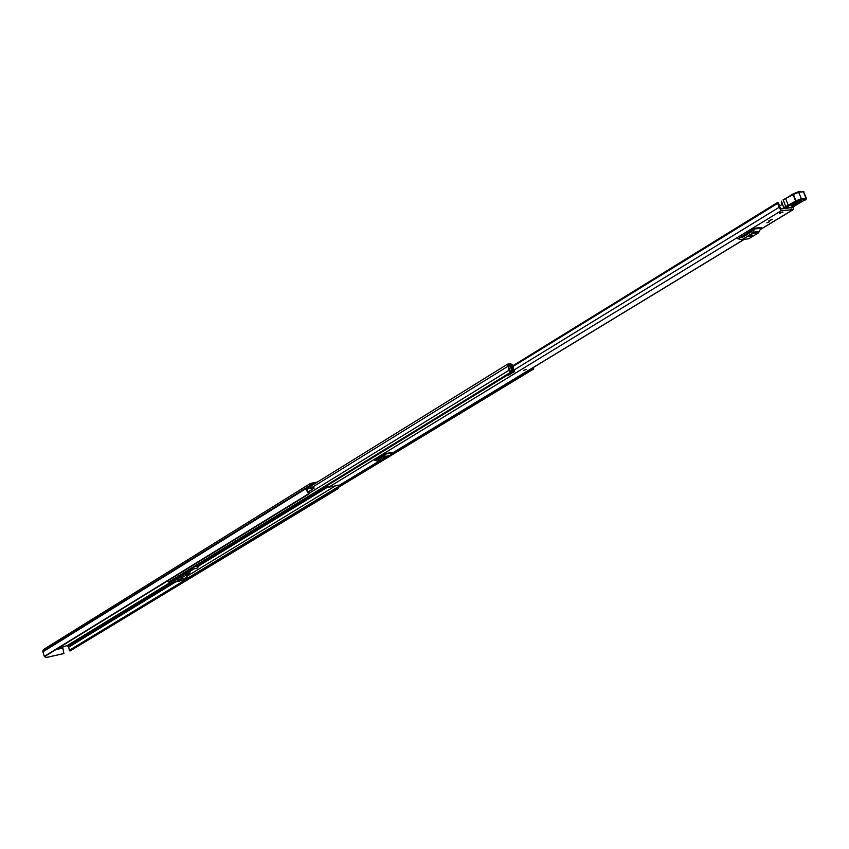 <?xml version="1.0" encoding="UTF-8"?>
<svg xmlns="http://www.w3.org/2000/svg" width="849" height="849" viewBox="0 0 849 849"><rect width="100%" height="100%" fill="white"/><g stroke="black" fill="none" stroke-linecap="round" stroke-linejoin="round"><path stroke-width="1.27" d="M312.262 489.449L308.558 491.635L306.404 489.894L309.736 487.825L310.522 483.389L317.282 482.126M309.736 487.825L311.891 489.576L314.151 488.122L313.377 486.976L311.477 488.281L310.872 487.634L311.243 484.556L314.247 484.004M70.265 650.822L69.374 650.737L68.748 647.118L67.294 645.537L57.828 648.413M307.964 491.603L309.535 493.301L308.633 493.757L306.309 489.937L309.694 487.835M310.522 483.389L43.363 649.623L42.758 651.427L44.307 656.394L308.633 493.757M44.986 656.277L44.307 656.394M69.459 650.812L337.127 488.557L337.923 488.748L338.507 487.326M337.127 488.557L69.374 650.737M55.97 649.549L62.879 648.074L62.975 647.309M63.601 653.624L45.963 657.593L44.838 656.404L309.259 493.789M44.997 656.956L45.294 656.118M62.879 648.074L63.898 653.486L45.963 657.593M45.453 656.67L46.43 657.317M311.296 488.271L313.377 486.976M526.571 369.389L523.557 370.376M769.353 220.39L772.303 219.594L769.353 220.39M780.019 212.908L783.001 212.112L780.019 212.908M792.234 207.506L780.687 208.981L778.416 202.815L777.514 202.518L779 207.389L781.324 210.669L793.263 209.597L793.189 206.901M326.854 485.777L328.69 487.22L339.791 485.002M738.577 238.633L755.005 228.137L761.235 227.574L758.571 232.775L748.659 238.781L741.782 239.598L748.659 238.781M375.131 460.105L385.605 453.536L391.368 452.581L389.797 456.38L382.995 460.243M769.544 221.674L766.88 222.809L769.544 221.674M380.225 457.77L383.801 455.595M743.713 236.224L752.065 231.13M752.596 229.601L751.736 231.692L741.835 237.731L740.041 237.274M744.393 236.171L741.4 236.436M748.86 236.478L751.163 236.266L752.66 235.141L748.86 236.478M737.664 238.718L741.782 239.598M758.571 232.775L752.352 233.348L742.451 239.376M752.352 233.348L753.286 232.127L759.505 231.554M760.608 228.392L754.39 228.954L753.286 232.127M754.39 228.954L755.005 228.137M384.098 454.459L383.599 455.998L377.402 459.776L376.224 459.256M380.755 457.728L380.044 457.876M382.443 459.107L385.414 458.131L382.443 459.107M374.738 460.169L377.561 461.219L383.578 460.147M389.797 456.38L384.035 457.335L377.837 461.113M384.035 457.335L384.608 456.475L390.36 455.51M390.986 453.164L385.223 454.119L384.608 456.475M385.223 454.119L385.605 453.536M773.036 205.288L770.542 206.827M782.099 204.492L780.135 205.681M783.457 208.037L782.078 208.875M800.554 200.332L794.59 204.206L791.65 205.129C790.377 206.604 791.661 206.466 795.481 204.747L800.925 201.33C802.199 199.844 800.915 199.982 797.073 201.712L791.979 204.917M785.537 198.602L793.125 194.601L795.609 201.096L783.754 207.655L784.349 208.334L796.723 201.393L801.127 199.632L805.722 199.25L791.979 207.623L783.415 207.963L792.213 207.474M793.369 193.869L793.125 194.601L798.909 192.171L803.504 191.8L805.977 198.284L801.392 198.666L795.884 200.863L796.404 201.648M805.934 199.547L806.508 198.401L805.722 199.25M801.127 199.632L801.392 198.666L798.368 191.768L804.024 191.916L798.591 191.8M781.345 201.298L783.754 207.655L781.43 201.128M781.303 202.391L782.237 204.407M782.534 212.006L779.456 213.502L782.534 212.006M771.847 219.498L768.791 220.973L771.847 219.498M309.832 496.198L308.505 497.015M316.73 491.974L317.876 491.486M508.636 365.866L509.856 365.112L509.432 363.881L507.447 364.21L509.071 370.228L510.567 372.308L512.52 371.979L510.939 365.049M509.856 365.112L508.148 365.346L510.069 370.981L511.83 370.833L509.962 365.335L510.684 363.712L512.234 364.837L514.505 371.321L508.657 375.173L512.934 371.979L513.507 370.546L511.109 364.943M170.617 581.469L168.675 582.043L167.412 581.024M189.295 577.766L186.61 578.116M530.795 369.039L533.596 369.018L533.692 367.288M529.787 369.655L530.837 369.846L526.125 372.711L525.075 372.52M530.837 369.846L530.625 369.145M508.657 375.173L512.934 371.979M513.348 372.308L514.314 371.788M187.502 573.51L184.159 574.168M177.441 580.27L180.784 579.612L177.441 580.27M183.363 575.505L180.657 576.609L183.363 575.505M184.498 579.4L179.351 581.183L171.052 582.839L169.535 582.425L172.761 580.589L186.907 577.776L184.498 579.4M175.244 581.597L171.774 582.308M178.449 580.27L181.092 579.665M182.164 574.762L176.316 578.509L182.599 577.267L189.476 573.234L182.079 574.497M171.923 582.435L174.968 581.83M188.648 570.475L189.698 570.454M189.359 570.337L190.218 571.706L189.476 573.234M180.476 575.845L183.808 574.54L180.476 575.845M187.364 574.486L188.34 573.637L185.591 574.837L187.364 574.486L187.173 573.871M180.688 579.336L177.409 579.994M198.029 564.723L199.77 565.073L197.233 568.098L189.125 570.178M199.77 565.073L199.568 564.405L327.098 486.36M194.57 566.845L198.475 565.816L194.718 566.75M67.294 645.537L170.076 582.605M188.191 578.158L69.331 650.27L188.181 578.169M68.748 647.118L175.626 581.926M68.069 646.185L172.039 582.647M68.016 646.015L171.487 582.754M42.779 651.915L309.991 486.127M42.811 651.608L310.002 485.755M42.758 651.427L309.927 485.532M328.69 487.22L781.324 210.669M339.154 485.384L379.471 460.89M390.752 454.035L744.042 239.386M760.195 229.57L792.881 209.714M514.314 369.793L779 207.389M512.945 366.513L777.429 203.516M791.151 208.132L791.915 207.665M777.313 202.805L512.722 365.993M512.785 366.131L777.238 203.06M741.028 236.669L744.032 236.383M751.163 236.266L750.845 235.406M752.14 235.672L751.917 235.088M377.455 458.513L380.235 458.046M384.565 458.757L384.385 458.205M791.576 207.655L800.703 202.041M788.657 206.275L785.612 198.528L783.139 199.727L786.121 207.496M793.157 194.05L785.612 198.528L793.55 193.689L798.368 191.768L793.55 193.689L793.412 194.368L795.884 200.863L796.723 201.393M803.515 200.746L805.51 199.844M800.925 201.903L803.557 200.746M806.508 198.401L803.716 192.362M800.034 200.788L800.925 201.33M794.59 204.206L795.481 204.747M199.335 564.118L309.015 496.92M317.239 491.889L326.907 485.957M309.726 496.41L317.07 491.911M189.125 570.379L189.677 570.04M311.021 488.079L507.755 366.397M309.503 493.046L509.071 370.228M513.496 370.313L512.849 370.716M168.675 582.043L510.567 372.308M170.15 581.756L512.244 372.074M188.849 578.031L382.963 460.307M390.211 455.913L533.321 369.113M187.385 578.318L381.381 460.572M390.487 455.043L531.676 369.347M186.716 576.407L335.005 486.116M190.091 571.239L193.774 568.989M199.706 565.36L327.788 487.029M189.847 570.411L191.014 569.7M189.603 570.295L190.282 569.881M199.451 564.267L326.982 486.148M509.018 366.301L510.058 365.654M508.986 366.269L510.058 365.611M508.806 366.046L509.962 365.335M512.892 370.928L513.507 370.546M186.101 575.134L186.907 577.776M187.045 577.755L186.228 575.06M187.321 571.281L189.518 570.857M190.218 571.706L184.955 572.735M308.983 491.475L312.315 489.417M70.149 650.928L337.923 488.748M512.679 365.877L777.514 202.518M339.504 485.257L379.662 460.858M390.72 454.141L744.255 239.365M760.152 229.708L793.263 209.597M378.092 458.12L380.437 457.728M383.302 460.254L377.561 461.219M791.48 205.235L800.734 200.3M199.377 564.171L309.365 496.792M317.59 491.751L326.929 486.031M189.306 570.348L189.9 569.987M311.18 485.915L507.447 364.21M170.405 581.65L512.52 371.979M189.094 577.936L383.101 460.285M390.147 456.009L533.596 369.018M509.57 364.285L510.291 363.828M187.13 577.766L186.292 575.017M190.208 571.6L189.815 570.326M198.252 565.094L198.475 565.816"/></g></svg>
